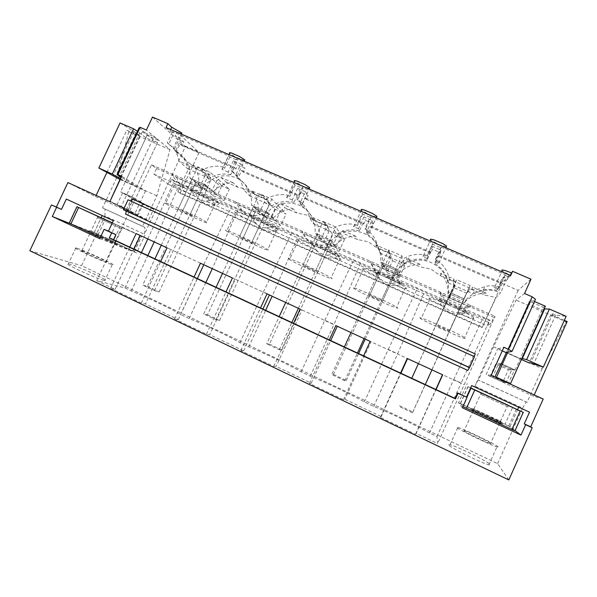 <?xml version="1.0" encoding="UTF-8"?>
<svg xmlns="http://www.w3.org/2000/svg" width="597" height="597" viewBox="0 0 597 597"><rect width="100%" height="100%" fill="white"/><g stroke="black" fill="none" stroke-linecap="round" stroke-linejoin="round"><path stroke-width="0.45" stroke-dasharray="2.98 2.24" d="M166.033 127.564L169.921 131.071L170.638 129.542M180.018 193.234L199.047 152.459L176.981 132.079L175.22 135.847L180.361 140.489L175.302 151.325L190.689 164.279L177.869 191.749L180.018 193.234L482.13 327.663L502.114 283.463L509.495 274.881L502.062 270.807L494.323 287.918C493.309 287.09 494.995 286.941 499.391 287.478L505.361 274.717L504.898 275.284L509.368 277.023L510.129 275.351M152.481 117.079L185.368 146.541L144.414 234.211L144.892 227.382L142.638 226.285L156.877 195.831L169.988 149.631L146.407 130.027M508.816 479.921L497.622 463.645L81.61 265.672L104.893 216.032L144.414 234.211M185.368 146.541L199.047 152.459M530.994 279.187L518.121 290.381L502.114 283.463M518.121 290.381L474.891 386.169L478.122 379.998L478.533 380.11L493.577 346.782L516.054 300.097L524.539 293.508M497.622 463.645L522.569 408.094L474.891 386.169M181.645 133.624L176.981 132.079M475.249 353.909L467.787 370.409M132.571 199.01L125.527 214.062M156.877 195.831L116.669 177.802L128.751 131.698L126.78 130.168L139.832 135.84L119.46 179.257M120.072 122.945L136.064 132.855L139.832 135.84M139.094 127.848L157.362 142.787L145.929 137.817L137.452 131.347M128.751 131.698L169.988 149.631M116.669 177.802L102.535 207.92L142.638 226.285M126.318 209.704L131.758 198.1L142.765 203.077L137.317 214.719L117.49 205.159L137.317 214.719M102.535 207.92L144.892 227.382M104.893 216.032L105.072 209.144M29.85 250.747L81.61 265.672M448.705 444.832L450.004 444.75C456.459 446.019 489.241 462.175 490.197 464.615L488.898 464.809C482.033 463.429 447.832 446.377 448.705 444.832M147.795 238.964L174.287 181.249L171.548 179.279L169.048 184.637L153.959 174.167L156.608 168.496L151.504 164.809L96.714 280.665L124.937 287.903L131.333 290.948C149.72 298.575 171.167 308.776 180.615 314.425L189.167 318.5C207.055 325.865 229.129 336.365 239.972 342.693L248.792 346.902C266.128 353.984 288.866 364.797 301.179 371.849L310.283 376.185C327.022 382.976 350.454 394.117 364.334 401.93L373.729 406.408C389.834 412.87 413.99 424.355 429.527 432.982L436.989 436.534L437.616 443.593L415.997 433.258L435.825 389.46M96.714 280.665L115.087 289.448L133.944 249.091M415.997 433.258L415.766 434.31L380.423 417.407L381.192 416.624L344.835 399.251L343.514 399.759L309.403 383.446L311.224 383.184L276.105 366.401L273.769 366.401L240.83 350.648L243.628 350.879L209.689 334.656L206.405 334.186L174.57 318.962L178.287 319.649L145.459 303.963L141.302 303.052L110.52 288.329L115.087 289.448M103.908 280.374C95.296 278.329 60.513 262.038 68.379 263.747L69.722 264.068C79.386 266.665 112.318 282.15 104.788 280.575L103.908 280.374M67.901 182.578L95.572 196.592L96.117 195.428M106.923 172.429L126.78 130.168M119.952 179.473L145.511 190.936L121.728 176.302M157.362 142.787L136.788 186.712L121.288 177.242M136.788 186.712L125.392 181.607L120.378 178.57M145.511 190.936L134.549 214.36L109.826 201.667M95.572 196.592L134.549 214.36M70.356 223.659L94.005 233.024L101.199 217.681M66.334 199.085L102.191 215.577M113.333 220.703L102.199 215.547M99.774 238.651L136.668 252.889L144.922 235.203M122.646 192.824L117.005 204.861L128.318 210.01L133.967 197.935L122.646 192.824L131.758 198.1M136.064 132.855L115.422 176.824M133.698 131.825L113.064 175.772M139.728 132.84L119.422 176.1M145.929 137.817L125.392 181.607M133.967 197.935L142.765 203.077M128.78 210.301L128.318 210.01M117.005 204.861L117.49 205.159M147.899 238.733L154.325 241.688L179.682 183.645C198.032 193.092 221.226 203.376 231.606 206.614L238.069 209.48C255.8 218.674 279.68 229.263 291.582 233.158L298.246 236.106C315.32 245.031 339.917 255.934 353.431 260.531L360.304 263.568C376.67 272.202 402.005 283.433 417.236 288.761L424.333 291.903C439.937 300.224 466.048 311.798 483.092 317.91L489.398 320.693L490.07 320.164L487.436 326.007L490.988 323.47L493.794 317.268L495.07 316.276L437.616 443.593M124.937 287.903L141.437 252.576M131.333 290.948L147.847 255.553M121.855 226.972L464.227 384.692M140.295 235.509L136.116 233.584M77.14 248.27C86.595 251.33 119.527 266.71 112.229 264.68L111.37 264.426C102.99 261.904 68.192 245.695 75.826 247.874L77.14 248.27M136.668 252.889L94.005 233.024M90.005 232.278L115.37 243.703L90.005 232.278M174.287 181.249L179.682 183.645M153.959 174.167L185.13 188.227C175.772 184.301 172.123 183.264 174.182 185.13L174.757 185.555C177.861 187.667 183.369 190.652 191.286 194.518L195.115 196.219L190.271 188.689L215.024 199.644L219.629 203.592L195.391 192.853C199.085 203.062 211.002 208.405 219.629 203.592M169.048 184.637L195.54 196.54C198.943 199.644 202.599 201.271 206.517 201.42L254.703 222.674L249.673 214.98L275.187 226.278L278.523 229.688L253.553 218.621C257.195 228.942 269.471 234.442 278.523 229.688M156.608 168.496L493.794 317.268M184.518 187.704C180.787 185.264 178.175 181.906 176.69 177.645L202.793 189.159C198.465 190.883 194.129 191.174 189.771 190.033L247.501 215.607C243.643 213.092 240.927 209.659 239.367 205.301L266.322 217.196C261.889 218.927 257.419 219.203 252.934 218.009L312.574 244.434C308.574 241.845 305.754 238.33 304.104 233.875L331.969 246.165C327.41 247.912 322.82 248.158 318.186 246.919L379.841 274.232C375.7 271.568 372.759 267.963 371.028 263.404L399.833 276.113L398.206 276.672C394.013 277.903 389.826 277.948 385.64 276.799L449.407 305.052C445.123 302.313 442.064 298.604 440.228 293.94L470.033 307.097L464.862 308.395L455.414 307.709L490.988 323.47M151.504 164.809L495.07 316.276M202.793 189.159L198.614 185.577C186.1 189.234 177.249 185.331 172.048 173.869L176.69 177.645M266.322 217.196L263.292 214.092C250.449 217.756 241.3 213.719 235.837 201.987L239.367 205.301M331.969 246.165L330.163 243.569C319.044 248.188 305.448 242.121 301.776 231.054L304.104 233.875M399.833 276.113L399.341 274.068L397.677 274.635C384.744 277.269 375.506 272.769 369.968 261.12L371.028 263.404M470.033 307.097L470.951 305.634L465.675 306.962C453.795 307.709 445.414 302.798 440.541 292.231L440.228 293.94M171.548 179.279L490.07 320.164M275.187 226.278L265.881 227.636L316.156 249.956L310.918 242.091L337.245 253.74L327.686 255.076L379.558 278.112L374.11 270.06L401.274 282.082L391.46 283.396L445.004 307.164L439.332 298.925L467.384 311.343L462.511 312.559L457.295 312.627L487.436 326.007M215.024 199.644L205.958 201.032L209.816 202.741C215.211 204.801 217.01 205.07 215.218 203.555L215.069 203.435C210.868 200.532 202.831 196.323 190.965 190.816L185.13 188.227M81.371 250.658C81.132 251.337 103.02 261.225 106.318 261.934L106.848 261.904C106.55 261.001 85.304 251.419 81.901 250.658L81.371 250.658M110.52 288.329L129.773 247.151M141.302 303.052L160.66 261.516M167.041 247.83L170.824 249.531L145.459 303.963M130.81 201.062L128.049 199.816M178.287 319.649L197.361 278.575M203.778 264.755L200.458 263.225M178.488 137.094L183.913 142.019L182.182 145.72L180.07 143.84L176.525 151.287L173.257 148.287L178.488 137.094L175.22 135.847M180.361 140.489L183.913 142.019M175.302 151.325C185.958 156.705 190.831 165.63 189.928 178.107L205.301 184.876C214.383 175.928 224.696 173.57 236.248 177.809C247.255 183.354 252.337 192.488 251.509 205.204L267.381 212.189C276.642 203.114 287.232 200.764 299.157 205.152C310.522 210.868 315.835 220.203 315.089 233.173L331.477 240.382L337.678 235.3C346.215 230.39 355.028 229.748 364.118 233.39C375.864 239.278 381.408 248.837 380.759 262.061L397.692 269.508C401.206 265.769 405.423 263.098 410.34 261.501C417.422 259.344 424.385 259.695 431.235 262.561C443.384 268.635 449.183 278.418 448.623 291.911L466.13 299.619C470.861 294.649 476.675 291.612 483.563 290.485C489.436 289.627 495.122 290.373 500.614 292.717L496.077 297.5L482.13 327.663M182.182 145.72L235.964 168.973L237.71 165.22L245.024 168.376L243.285 172.137L298.791 196.137L300.552 192.324L308.104 195.577L306.343 199.405L363.663 224.188L365.446 220.308L373.244 223.674L371.461 227.561L430.683 253.173L432.489 249.218L440.549 252.695L438.75 256.658L499.973 283.127L501.793 279.105L505.957 280.903L500.614 292.717M189.928 178.107L198.697 184.973C199.525 177.361 197.57 170.757 192.831 165.153L198.779 170.182L190.689 164.279M177.869 191.749L482.6 327.305M210.204 175.175L204.532 170.257L204.943 175.802L210.607 180.585L210.204 175.175L198.779 170.182M210.607 180.585L206.114 190.227L198.697 184.973M205.301 184.876L213.547 191.518L211.905 190.786L216.517 180.869L221.912 185.54L217.412 195.212L206.114 190.227M221.912 185.54L226.382 182.242L237.972 187.301L248.136 189.339L256.494 195.398L268.254 200.532L268.71 206.047L264.18 215.845L251.509 205.204M267.381 212.189L273.448 217.912L271.754 217.166L276.418 207.084L280.359 211.151L275.814 220.98L264.18 215.845M280.359 211.151L284.926 207.816L296.866 213.032L307.321 215.159L315.947 221.368L328.074 226.666L328.581 232.285L324.007 242.24L321.171 238.942L319.432 238.173L315.089 233.173M331.477 240.382L335.223 245.136L333.469 244.36L338.186 234.114L340.581 237.539L335.999 247.531L324.007 242.24M340.581 237.539L345.253 234.173L357.551 239.546L368.312 241.77L377.222 248.136L389.729 253.598L390.296 259.329L385.677 269.448L384.461 266.829L382.662 266.038L380.759 262.061M397.692 269.508L398.96 273.225L397.154 272.426L401.908 262.001L402.669 264.747L398.035 274.904L385.677 269.448M402.669 264.747L407.438 261.337L420.124 266.881L431.198 269.202L440.414 275.747L453.31 281.374L453.944 287.217L449.272 297.507L449.78 295.619L447.929 294.799L448.623 291.911M466.13 299.619L464.75 302.216L462.884 301.395L467.697 290.791L462.026 303.134L449.272 297.507M466.705 292.814L471.578 289.358L484.667 295.075L496.077 297.5M169.921 131.071L173.966 132.982L172.496 131.638L228.644 155.78L229.815 156.996L237.419 160.265L236.293 159.063L294.336 184.01L295.142 185.085L303 188.465L302.239 187.413L362.275 213.219L362.685 214.129L370.812 217.629L370.453 216.733L432.571 243.434L432.564 244.18L440.974 247.8L441.041 247.068L505.361 274.717M510.644 275.575L509.368 277.023M173.257 148.287L174.496 148.914L168.742 144.138L173.966 132.982M189.771 190.033L190.965 190.816M213.547 191.518C218.905 185.868 225.375 182.921 232.979 182.667L237.972 187.301M268.254 200.532L264.016 196.204L251.956 190.943C256.867 196.674 258.926 203.413 258.143 211.166M251.956 190.943L256.494 195.398M211.905 190.786L217.412 195.212M192.077 179.212L178.197 208.987L190.122 214.345L204.032 184.473L192.077 179.212L213.114 195.712L218.375 184.413L197.853 166.832L209.823 172.048L229.345 189.227L218.375 184.413M204.032 184.473L207.763 187.465L195.988 182.286L182.339 211.569L194.085 216.853L207.763 187.465L195.988 182.286L147.444 286.426L142.705 285.09L154.936 258.852M180.07 143.84L234.285 167.264L235.964 168.973M243.285 172.137L241.658 170.458L238.091 178.04L235.591 175.346L240.882 163.959L233.405 160.742L237.71 165.22M233.405 160.742L228.121 172.1L230.718 174.831L234.285 167.264M240.882 163.959L245.024 168.376M204.943 175.802L200.331 185.689M204.532 170.257L192.831 165.153M216.517 180.869L221.106 177.488L226.382 182.242M232.979 182.667L221.106 177.488M180.615 314.425L203.801 264.478L212.398 268.434L238.069 209.48M189.167 318.5L205.853 282.53M203.801 264.478L231.606 206.614M235.3 212.413L235.337 212.442C237.852 214.293 242.986 217.121 250.755 220.92L255.001 222.95C258.434 226.084 262.202 227.763 266.322 227.972L269.866 229.405C275.918 231.733 278.262 232.218 276.889 230.86L276.515 230.554C272.732 227.882 265.202 223.935 253.912 218.703L247.882 216.032C237.263 211.584 233.069 210.375 235.3 212.413M247.501 215.607L247.882 216.032M205.958 201.032L206.517 201.42M195.115 196.219L195.54 196.54M190.271 188.689L195.391 192.853M166.175 203.95C174.488 209.196 214.457 227.211 206.584 222.136L206.42 222.032C199.599 217.42 157.212 198.271 165.57 203.57L166.175 203.95M235.591 175.346L237.233 176.033L232.143 171.623L237.419 160.265M244.442 160.518L235.188 156.907L229.621 153.354M229.815 156.996L224.547 168.332L223.375 167.1L228.644 155.78M223.375 167.1C215.599 165.25 208.189 166.466 201.144 170.749L178.884 161.026C177.563 153.138 173.697 147.063 167.272 142.787L172.496 131.638M168.742 144.138L167.272 142.787M176.525 151.287C182.727 155.421 186.451 161.272 187.697 168.854L178.884 161.026M187.697 168.854L209.211 178.272L201.144 170.749M230.718 174.831C223.203 173.033 216.032 174.175 209.211 178.272M190.122 214.345L194.085 216.853M178.197 208.987L182.339 211.569M228.121 172.1L222.129 169.451C221.606 168.578 222.412 168.205 224.547 168.332M174.57 318.962L194.047 277.038M206.405 334.186L225.987 291.888M232.434 277.956L235.33 279.247L209.689 334.656M243.628 350.879L262.911 309.059M269.404 294.985L267.008 293.881M252.934 218.009L253.912 218.703M273.448 217.912C278.903 212.189 285.538 209.219 293.343 208.995L296.866 213.032M328.074 226.666L325.35 222.965L312.91 217.532C318.007 223.405 320.179 230.285 319.432 238.173M312.91 217.532L315.947 221.368M271.754 217.166L275.814 220.98M253.606 206.286L239.576 236.561L251.889 242.091L265.949 211.711L253.606 206.286L269.448 220.599L274.754 209.129L259.441 193.689L271.792 199.077L286.045 214.077L274.754 209.129M265.949 211.711L268.702 214.301L256.553 208.95L242.763 238.725L254.874 244.173L268.702 214.301L256.553 208.95L207.502 314.835L203.704 313.962L216.069 287.276M241.658 170.458L297.634 194.644L298.791 196.137M306.343 199.405L305.254 197.935L301.649 205.652L299.978 203.293L305.321 191.704L297.604 188.383L300.552 192.324M297.604 188.383L292.261 199.943L294.037 202.346L297.634 194.644M305.321 191.704L308.104 195.577M264.016 196.204L264.478 201.861L259.829 211.905M264.478 201.861L268.71 206.047M276.418 207.084L281.105 203.659L284.926 207.816M293.343 208.995L281.105 203.659M239.972 342.693L263.396 291.926L272.254 296.008L298.246 236.106M248.792 346.902L265.65 310.328M263.396 291.926L291.582 233.158M297.769 240.121L316.32 250.173C319.776 253.352 323.671 255.076 327.999 255.359L331.798 256.904C338.395 259.471 341.372 260.225 340.708 259.173L339.947 258.494C336.424 256.023 329.417 252.359 318.932 247.516L312.701 244.755C301.485 240.039 296.508 238.494 297.769 240.121M265.881 227.636L266.322 227.972M249.673 214.98L253.553 218.621M226.621 231.114L226.659 231.136C233.196 235.621 274.672 254.27 268.15 249.77L267.762 249.509C260.979 244.86 217.853 225.599 226.621 231.114M299.978 203.293C302.134 204.622 302.851 204.875 302.134 204.055L297.664 200.025L303 188.465M309.395 188.324L303.44 186.391L294.455 181.316M295.142 185.085L289.806 196.622L289.008 195.54L294.336 184.01M289.008 195.54C280.978 193.607 273.359 194.801 266.143 199.137L243.128 189.085C241.703 181.033 237.666 174.809 231.017 170.406L236.293 159.063M232.143 171.623L231.017 170.406M238.091 178.04C244.501 182.286 248.389 188.279 249.747 196.017L243.128 189.085M249.747 196.017L271.956 205.741L266.143 199.137M294.037 202.346C286.291 200.465 278.926 201.599 271.956 205.741M251.889 242.091L254.874 244.173M239.576 236.561L242.763 238.725M292.261 199.943L286.888 197.682C286.239 196.779 287.209 196.428 289.806 196.622M240.83 350.648L260.523 307.948M273.769 366.401L293.575 323.32M300.097 309.127L302.037 309.977L276.105 366.401M311.224 383.184L330.723 340.588M337.29 326.26L335.887 325.611M318.186 246.919L318.932 247.516M335.223 245.136L341.193 240.248C345.626 237.576 350.432 236.211 355.596 236.158L357.551 239.546M389.729 253.598L388.625 250.561L375.789 244.964C381.073 250.971 383.364 258.001 382.662 266.038M375.789 244.964L377.222 248.136M333.469 244.36L335.999 247.531M317.119 234.225L302.94 265.031L315.656 270.74L329.865 239.837L317.119 234.225L327.425 246.218L332.783 234.561L323.014 221.412L335.775 226.979L344.409 239.658L332.783 234.561M329.865 239.837L331.574 241.979L319.037 236.464L305.104 266.747L317.611 272.366L331.574 241.979L319.037 236.464L269.478 344.156L266.687 343.775L279.187 316.626M305.254 197.935L363.066 222.92L363.663 224.188M371.461 227.561L370.938 226.323L367.312 234.181L366.513 232.173L371.924 220.383L363.939 216.942L365.446 220.308M363.939 216.942L358.543 228.711L359.439 230.763L363.066 222.92M371.924 220.383L373.244 223.674M325.35 222.965L325.872 228.726L321.171 238.942M325.872 228.726L328.581 232.285M338.186 234.114L342.976 230.651L345.253 234.173M355.596 236.158L342.976 230.651M301.179 371.849L324.85 320.231L333.984 324.44L360.304 263.568M310.283 376.185L333.984 324.44M324.85 320.231L353.431 260.531M313.477 245.18L339.223 256.583C329.723 261.27 317.067 255.606 313.477 245.18L310.918 242.091M362.267 268.732L379.588 278.269C383.065 281.478 387.08 283.262 391.639 283.62L395.699 285.276C402.885 288.097 406.52 289.142 406.617 288.403L405.639 287.448C402.371 285.165 395.878 281.784 386.147 277.299L379.707 274.441C367.849 269.448 362.036 267.546 362.267 268.732M337.245 253.74L339.223 256.583M289 259.143L289.545 259.516C296.03 263.919 336.051 281.806 331.88 278.411L331.074 277.829C324.275 273.232 282.56 254.732 289 259.143M366.513 232.173C369.125 233.763 370.058 234.054 369.312 233.031L365.416 229.397L370.812 217.629M376.617 217.092L369.834 214.905L361.409 210.181M362.685 214.129L357.29 225.875L356.887 224.95L362.275 213.219M356.887 224.95C348.596 222.927 340.753 224.106 333.357 228.487L309.552 218.092C308.007 209.86 303.798 203.487 296.91 198.958L302.239 187.413M297.664 200.025L296.91 198.958M301.649 205.652C308.291 210.025 312.343 216.159 313.813 224.069L309.552 218.092M313.813 224.069L336.76 234.106L333.357 228.487M359.439 230.763C351.454 228.808 343.894 229.92 336.76 234.106M315.656 270.74L317.611 272.366M302.94 265.031L305.104 266.747M358.536 228.711L353.775 226.808C352.991 225.905 354.163 225.591 357.29 225.875M309.403 383.446L329.328 339.939M343.514 399.759L363.551 355.857M370.147 341.394L371.058 341.768L344.835 399.251M381.192 416.624L400.915 373.229M385.64 276.799L386.147 277.299M398.96 273.225C402.341 269.62 406.393 267.06 411.124 265.523L419.84 264.18L420.124 266.881M453.31 281.374L453.929 279.053L440.676 273.269C446.16 279.426 448.578 286.605 447.929 294.799M440.676 273.269L440.414 275.747M397.154 272.426L398.035 274.904M382.714 263.09L368.386 294.433L381.528 300.336L395.886 268.881L382.714 263.09L387.14 272.598L392.55 260.762L388.677 250.053L401.856 255.8L404.527 266.008L392.55 260.762M395.886 268.881L396.49 270.56L383.543 264.867L369.461 295.672L382.371 301.478L396.49 270.56L383.543 264.867L333.454 374.423L331.745 374.565L344.379 346.939M370.938 226.323L430.683 252.143L430.683 253.173M438.75 256.658L438.825 255.658L435.168 263.665L435.317 262.038L440.78 250.031L432.526 246.479L432.489 249.218M432.526 246.479L427.071 258.456L427.034 260.135L430.683 252.143M440.78 250.031L440.549 252.695M388.625 250.561L389.207 256.441L384.461 266.829M389.207 256.441L390.296 259.329M401.908 262.001L406.811 258.494L407.438 261.337M419.84 264.18L406.811 258.494M364.334 401.93L388.251 349.432L397.677 353.775L424.333 291.903M373.729 406.408L397.677 353.775M388.251 349.432L417.236 288.761M375.267 272.553L401.818 284.321L400.333 284.873C388.774 287.538 380.423 283.433 375.267 272.553L374.11 270.06M428.892 298.284L429.862 299.291L444.884 307.261C448.384 310.507 452.533 312.35 457.324 312.783L461.675 314.567C469.473 317.656 473.824 319.007 474.727 318.619L473.734 317.462C470.712 315.373 464.69 312.246 455.66 308.097L448.996 305.142C436.467 299.858 429.765 297.567 428.892 298.284M449.407 305.052L448.996 305.142M401.274 282.082L401.818 284.321M353.409 288.082L354.297 288.732C360.685 293.03 399.572 310.298 397.692 307.985L396.647 307.171C389.886 302.657 349.238 284.747 353.409 288.082M435.317 262.038C438.444 263.919 439.631 264.247 438.877 263.023L435.519 259.785L440.974 247.8M446.228 246.859L438.482 244.382L430.571 240.001L422.885 256.867M432.564 244.18L427.109 256.143L432.571 243.434M427.124 255.389C420.848 253.777 414.654 254.031 408.557 256.165L402.893 258.859L378.259 248.098C376.595 239.688 372.2 233.151 365.058 228.494L370.453 216.733M365.416 229.397L365.058 228.494M367.312 234.181C374.185 238.673 378.416 244.964 380.013 253.046L378.259 248.098M380.013 253.046L403.721 263.426L402.893 258.859M427.034 260.135C420.997 258.576 415.042 258.814 409.169 260.844L403.721 263.426M381.528 300.336L382.371 301.478M368.386 294.433L369.461 295.672M427.071 258.456L422.877 256.867C421.975 255.994 423.385 255.747 427.109 256.143M380.423 417.407L400.572 373.073M415.766 434.31L436.026 389.557M455.414 307.709L455.66 308.097M464.75 302.216C469.302 297.448 474.884 294.522 481.503 293.448L486.159 293.112L484.667 295.075M462.884 301.395L462.026 303.134M450.511 292.911L436.026 324.82L449.601 330.917L464.123 298.903L450.511 292.911L448.66 299.784L454.123 287.747L456.533 279.642L470.16 285.582L466.458 293.157L454.123 287.747M464.123 298.903L463.533 300.082L450.16 294.194L435.929 325.544L449.272 331.544L463.533 300.082L450.16 294.194L411.758 378.267M438.825 255.658L500.607 282.359L499.973 283.127M505.957 280.903L507.637 278.993L503.48 277.03L501.793 279.105M503.48 277.03L497.965 289.232L496.935 290.5L500.607 282.359M453.929 279.053L454.578 285.045L449.78 295.619M454.578 285.045L453.944 287.217M467.697 290.791L472.705 287.239L471.578 289.358M486.159 293.112L472.705 287.239M429.527 432.982L453.69 379.573L461.175 383.02L489.398 320.693M436.989 436.534L461.175 383.02M453.69 379.573L483.092 317.91M438.996 300.791L466.391 312.932L461.585 314.223C450.787 314.992 443.258 310.515 438.996 300.791L439.332 298.925M467.384 311.343L466.391 312.932M419.937 317.977L420.982 318.82C427.243 322.977 465.332 339.812 465.705 338.544L464.623 337.596C457.929 333.178 417.982 315.679 419.937 317.977M504.898 275.284L499.391 287.478M499.853 286.903C495.077 285.642 490.279 285.448 485.458 286.321L474.891 290.306L449.377 279.165C447.586 270.56 442.989 263.859 435.586 259.053L441.041 247.068M435.519 259.785L435.586 259.053M435.168 263.665C442.295 268.292 446.713 274.739 448.437 283L449.377 279.165M448.437 283L472.958 293.739L474.891 290.306M496.935 290.5C492.346 289.284 487.742 289.09 483.107 289.926L472.958 293.739M449.601 330.917L449.272 331.544M436.026 324.82L435.929 325.544M497.965 289.232L494.323 287.918M507.637 278.993L509.495 274.881M493.577 346.782L542.218 368.588L566.165 321.88L516.054 300.097M544.151 308.925L542.136 309.947L528.285 303.933L535.487 299.321M564.344 320.343L551.024 314.552L552.747 313.806L555.665 315.067L566.15 316.313M566.165 321.88L567.15 321.559M542.218 368.588L527.061 402.341L478.533 380.11M498.547 363.849L511.778 369.827L505.995 382.677L492.771 376.647L498.547 363.849L500.89 363.625M527.061 402.341L478.122 379.998M522.569 408.094L526.233 402.027M543.195 399.035L533.621 396.259L534.211 394.945M528.285 303.933L506.435 352.424L520.233 358.61L521.86 358.469M502.234 350.879L497.719 348.857L503.868 347.245M521.405 359.476L506.308 352.708M491.197 375.356L486.107 374.603L497.719 348.857M533.621 396.259L486.107 374.603M529.509 412.161L518.703 407.184M517.629 409.579L509.935 426.698L515.054 430.601M471.705 385.565L518.718 407.154M462.399 407.788L458.571 402.781L467.287 383.498M551.024 314.552L529.24 362.991M490.227 376.229L502.898 382.005L508.45 369.685L495.764 363.954L490.227 376.229L494.883 376.953L508.562 383.184L514.584 369.812L501.159 363.752M552.747 313.806L530.658 362.939M555.665 315.067L533.561 364.237M542.136 309.947L520.233 358.61M514.584 369.812L511.778 369.827M508.562 383.184L494.756 376.976L492.771 376.647M502.898 382.005L505.995 382.677M498.152 446.907C496.965 444.966 464.1 429.094 457.832 427.4L456.615 427.31C455.959 428.37 490.279 445.078 496.943 446.907L498.152 446.907M458.571 402.781L509.935 426.698M473.831 410.699L473.264 410.475C466.779 407.938 492.861 420.489 499.301 422.982L499.674 423.131C505.92 425.542 480.346 413.251 473.831 410.699M464.787 430.75C471.473 432.952 496.868 445.683 490.45 443.646L490.062 443.519C483.451 441.399 457.556 428.385 464.205 430.564L464.787 430.75M147.444 286.426L159.123 291.948L154.563 290.702L142.705 285.09M154.563 290.702L209.823 172.048M161.309 245.188L197.853 166.832M159.123 291.948L207.763 187.465L224.076 200.555L229.345 189.227M213.114 195.712L224.076 200.555M207.502 314.835L219.547 320.537L215.942 319.753L203.704 313.962M215.942 319.753L271.792 199.077M222.509 273.381L259.441 193.689M219.547 320.537L268.702 214.301L280.724 225.584L286.045 214.077M269.448 220.599L280.724 225.584M269.478 344.156L281.911 350.036L279.329 349.752L266.687 343.775M279.329 349.752L291.851 322.514M298.373 308.328L335.775 226.979M285.694 302.492L323.014 221.412M281.911 350.036L331.574 241.979L339.044 251.352L344.409 239.658M327.425 246.218L339.044 251.352M333.454 374.423L346.297 380.498L344.805 380.752L331.745 374.565M344.805 380.752L357.469 353.028M364.058 338.589L401.856 255.8M350.954 332.551L388.677 250.053M346.297 380.498L358.596 353.551M365.192 339.111L396.49 270.56L399.102 277.889L404.527 266.008M387.14 272.598L399.102 277.889M399.542 405.691L412.811 411.967L412.49 412.788L398.99 406.393M412.49 412.788L425.288 384.558M431.952 369.864L470.16 285.582M418.407 363.625L456.533 279.642M412.811 411.967L466.458 293.157M448.66 299.784L460.988 305.231M153.608 209.226L142.981 204.42L137.758 215.592L148.377 220.427L153.608 209.226L131.989 196.965L120.601 191.824L142.981 204.42M131.989 196.965L158.489 140.385L147.049 135.422L142.399 131.638L154.011 136.668L158.489 140.385M109.997 201.293L121.31 206.443L154.011 136.668M121.31 206.443L148.377 220.427M137.758 215.592L109.766 201.182M121.064 177.1L142.399 131.638M147.049 135.422L120.601 191.824M500.831 363.76L495.764 363.954M508.45 369.685L515.121 369.968L501.331 363.745M515.121 369.968L543.33 307.283L529.487 301.276L531.27 300.104L534.502 301.5M545.374 306.209L543.33 307.283M507.801 352.17L531.27 300.104M529.487 301.276L506.435 352.424M100.266 237.599L112.37 243.136L134.385 251.65L132.653 250.762L139.802 235.457L112.348 222.808M108.012 241.21L115.773 224.644L139.802 235.457M69.259 223.062L94.08 232.897L132.653 250.762M115.773 224.644L112.251 223.017M91.154 230.942L116.034 242.278L91.154 230.942L97.438 217.554L122.273 228.964L125.004 228.741L112.326 222.86M125.004 228.741L112.281 222.95M97.438 217.554L122.273 228.964M117.624 244.464L116.281 244.069C110.729 241.949 87.722 231.412 87.893 231.061L88.005 231.039C89.625 231.285 116.975 243.688 117.624 244.464M523.412 412.46L515.151 430.855L508.778 425.989L505.084 424.168L512.689 407.251M462.959 406.564L460.533 403.49L505.084 424.168M470.66 387.886L467.944 386.647L470.57 388.08M507.748 406.766L480.607 394.192L507.748 406.766L510.778 406.52M500.219 422.669C503.577 424.407 503.89 424.728 501.152 423.624L470.526 408.952C472.705 409.542 492.816 418.825 500.219 422.669M498.823 420.43L473.458 408.714L500.398 421.527C501.823 422.064 501.293 421.698 498.823 420.43M134.392 198.331L123.086 193.227M130.295 201.047L474.115 356.737M500.711 363.767L514.375 369.939M134.265 251.606L141.452 236.225M112.37 243.136L120.101 226.621M98.124 234.688L105.236 219.532M69.498 223.151L77.177 206.846M94.08 232.897L101.214 217.689M508.778 425.989L516.42 408.982M463.518 404.811L471.078 388.072M462.75 406.43L466.839 397.386M460.362 403.445L467.944 386.647M112.229 264.68L104.788 280.575M75.826 247.874L68.379 263.747M106.318 261.934L114.893 243.621M81.901 250.658L90.483 232.375M130.474 201.107L474.108 356.707M174.488 148.914L181.391 134.161M215.218 203.555L206.584 222.136M174.182 185.13L165.57 203.57M237.233 176.033L244.166 161.123M222.136 169.451L229.032 154.623M235.337 212.442L226.659 231.136M276.515 230.554L267.762 249.509M302.134 204.055L309.082 189.003M286.888 197.682L293.918 182.488M337.678 235.3L341.193 240.248M298.284 240.554L289.545 259.516M339.947 258.494L331.074 277.829M369.312 233.031L376.259 217.853M353.775 226.808L360.909 211.263M397.677 274.635L398.206 276.672M410.34 261.501L411.124 265.523M399.744 282.605L400.326 284.873M363.103 269.493L354.297 288.732M405.639 287.448L396.647 307.171M438.877 263.023L445.832 247.733M409.169 260.844L408.549 256.173M465.675 306.962L464.862 308.395M483.563 290.485L481.503 293.448M462.511 312.559L461.585 314.209M429.862 299.291L420.982 318.82M473.734 317.462L464.623 337.596M483.107 289.926L485.451 286.329M450.004 444.75L457.832 427.4M488.898 464.809L496.943 446.907M473.264 410.475L464.205 430.564M499.674 423.131L490.45 443.646M134.385 251.65L141.564 236.278M98.304 217.935L96.96 215.89M115.564 242.188L121.84 228.778M90.766 230.815L88.005 231.039M114.878 241.927L116.281 244.069M460.533 403.49L468.108 386.714M481.585 394.632L480.175 392.43M473.973 408.9L480.607 394.192M500.398 421.527L507.151 406.505M473.458 408.714L470.526 408.952M499.592 421.198L501.152 423.624"/><path stroke-width="0.9" d="M170.638 129.542L171.72 127.228L167.861 123.661L166.033 127.564L510.644 275.575L512.577 271.299L530.994 279.187L524.539 293.508L532.173 296.813L508.502 349.32L503.868 347.245L491.197 375.356L543.195 399.035L530.718 426.855L524.256 423.863L529.509 412.161L471.705 385.565L466.503 397.095L457.593 392.968L455.123 398.438L455.481 398.9L457.989 393.356L466.503 397.095M167.861 123.661L152.481 117.079L146.407 130.027L140.101 127.303L117.907 174.593L121.728 176.302L109.826 201.667L67.901 182.578L56.372 207.047L61.469 209.413L66.334 199.085L113.333 220.703L108.43 231.166L115.893 234.628L111.684 232.867L109.318 237.912L455.481 398.9M115.893 234.628L113.557 239.613L109.318 237.912M171.72 127.228L181.913 133.041L181.645 133.624M113.557 239.613L129.773 247.151L136.116 233.584L167.041 247.83L160.66 261.516L194.047 277.038L200.458 263.225L232.434 277.956L225.987 291.888L260.523 307.948L267.008 293.881L300.097 309.127L293.575 323.32L329.328 339.939L335.887 325.611L370.147 341.394L363.551 355.857L400.572 373.073L407.206 358.469L442.705 374.819L436.026 389.557L455.123 398.438M119.952 179.473L98.863 168.048L120.072 122.945L133.586 128.803L112.326 174.078L120.378 178.57M137.452 131.347L133.586 128.803M140.101 127.303L139.094 127.848L117.109 174.682L117.907 174.593M530.718 426.855L532.203 427.75L508.816 479.921L29.85 250.747L51.439 204.95L61.469 209.413M56.372 207.047L51.439 204.95M96.117 195.428L106.923 172.429M121.288 177.242L117.109 174.682M98.863 168.048L112.326 174.078M56.603 207.338L52.29 216.502L70.356 223.659M102.191 215.577L101.199 217.681M52.29 216.502L99.774 238.651L104.124 229.36L108.43 231.166M104.124 229.36L111.684 232.867M119.422 176.1L118.728 177.578M532.203 427.75L525.644 424.713L520.98 435.109L515.054 430.601M467.026 397.542L462.399 407.788L520.98 435.109M141.437 252.576L147.795 238.964M147.847 255.553L154.213 241.919M133.944 249.091L140.295 235.509M129.773 247.151L160.66 261.516M125.683 210.89C126.258 211.383 126.206 212.442 125.527 214.062L467.787 370.409L469.548 367.551L123.4 209.734L469.235 367.543M469.548 367.551L474.473 356.663L128.049 199.816L123.4 209.734M474.16 356.521L475.249 353.909L132.571 199.01L130.81 201.062M400.572 373.073L436.026 389.557M329.328 339.939L363.551 355.857M260.523 307.948L293.575 323.32M194.047 277.038L225.987 291.888M197.361 278.575L203.778 264.755M205.853 282.53L212.286 268.672M229.032 154.623L229.621 153.354C229.002 152.601 229.666 152.519 231.629 153.093L239.24 156.354L244.748 159.869L244.442 160.518M262.911 309.059L269.404 294.985M265.65 310.328L272.142 296.246M293.918 182.488L294.455 181.316C293.731 180.458 294.575 180.391 296.97 181.115L304.836 184.488L309.724 187.615L309.395 188.324M330.723 340.588L337.29 326.26M360.909 211.263L361.409 210.181C360.588 209.219 361.633 209.189 364.536 210.092L372.67 213.577L376.961 216.33L376.617 217.092M400.915 373.229L407.55 358.625M430.571 240.001C429.676 238.942 430.967 238.964 434.437 240.061L442.855 243.673L446.586 246.076L446.228 246.859M435.825 389.46L442.504 374.722M510.129 275.351L512.577 271.299M502.062 270.807C501.107 269.672 502.689 269.769 506.793 271.09L511.271 272.822M457.593 392.968L457.989 393.356M532.173 296.813L535.487 299.321L512.032 351.394L508.502 349.32M544.151 308.925L549.397 309.052L526.651 359.633L543.345 367.11L530.658 362.939L529.24 362.991L521.405 359.476M543.345 367.11L566.15 316.313L549.397 309.052M534.211 394.945L567.15 321.559L564.344 320.343M521.86 358.469L526.651 359.633M500.831 363.76L501.331 363.745L506.435 352.424L512.032 351.394M506.308 352.708L502.234 350.879M525.644 424.713L524.256 423.863M518.703 407.184L517.629 409.579M501.159 363.752L494.883 376.953M544.815 308.589L522.39 358.424M154.936 258.852L161.309 245.188M216.069 287.276L222.509 273.381M291.851 322.514L298.373 308.328M279.187 316.626L285.694 302.492M357.469 353.028L364.058 338.589M344.379 346.939L350.954 332.551M358.596 353.551L365.192 339.111M425.288 384.558L431.952 369.864M411.758 378.267L418.407 363.625M121.064 177.1L109.997 201.293M494.756 376.976L496.495 377.267L510.525 383.655L545.374 306.209L534.502 301.5M510.525 383.655L508.413 383.199M496.495 377.267L507.801 352.17M100.266 237.599L69.259 223.062L76.931 206.741L112.348 222.808M112.251 223.017L76.938 206.734M112.326 222.86L95.371 215.136L112.281 222.95M462.959 406.564L511.883 429.452L520.181 410.982L523.412 412.46L470.66 387.886M470.57 388.08L520.181 410.982M511.883 429.452L515.151 430.855M508.062 405.221L480.115 392.341L508.062 405.221M70.909 223.912L78.617 207.525M466.839 397.386L470.943 388.281M466.488 408.288L474.719 390.035M181.391 134.161L181.913 133.041M244.166 161.123L244.748 159.869M309.082 189.003L309.724 187.615M376.259 217.853L376.961 216.33M445.832 247.733L446.586 246.076M514.957 430.818L523.233 412.378"/></g></svg>
